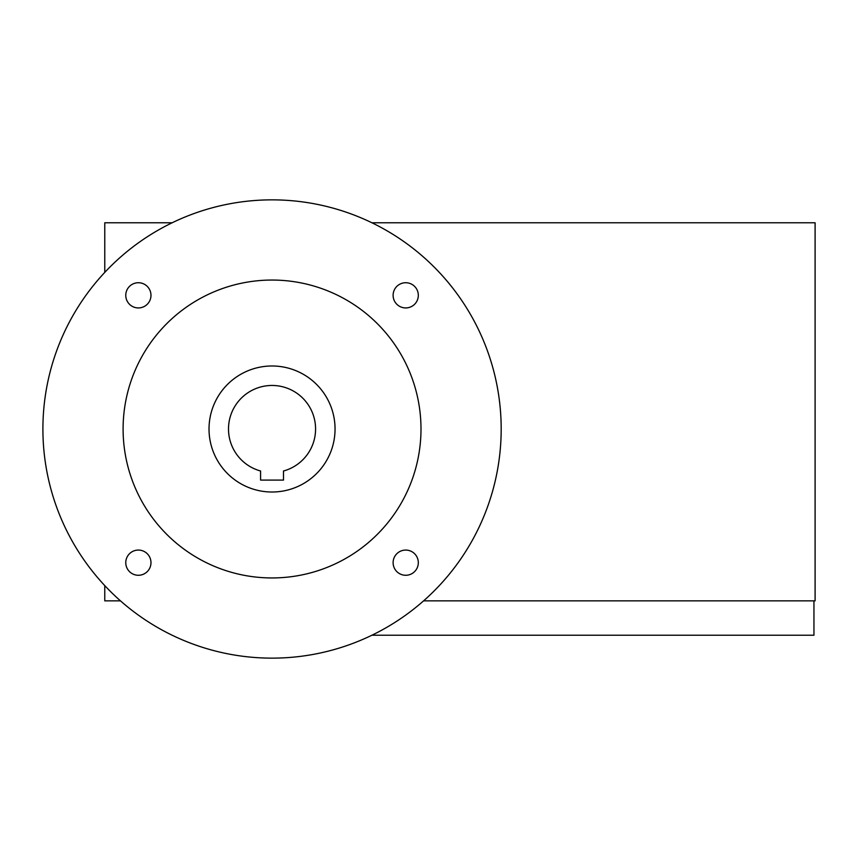 <?xml version="1.0" encoding="UTF-8"?>
<svg xmlns="http://www.w3.org/2000/svg" width="858" height="858" viewBox="0 0 858 858"><rect width="100%" height="100%" fill="white"/><g stroke="black" fill="none" stroke-linecap="round" stroke-linejoin="round"><path stroke-width="1.29" d="M423.605 600.857L815.1 600.857L815.1 222.78L371.922 222.78M172.158 222.78L104.773 222.78L104.773 272.394M104.773 585.606L104.773 600.857L120.474 600.857M813.952 600.857L813.952 635.22L371.922 635.22M260.585 470.999A43.533 43.533 0 0 1 236.411 403.979A43.533 43.533 0 0 1 307.668 403.979A43.533 43.533 0 0 1 283.494 470.999L283.494 480.094L260.585 480.094L260.585 470.999M335.049 429A63.009 63.009 0 0 1 240.53 483.569A63.009 63.009 0 0 1 240.53 374.431A63.009 63.009 0 0 1 335.049 429M418.318 295.324A12.602 12.602 0 0 1 399.41 306.242A12.602 12.602 0 0 1 399.41 284.416A12.602 12.602 0 0 1 418.318 295.324M418.318 562.676A12.602 12.602 0 0 1 399.41 573.584A12.602 12.602 0 0 1 399.41 551.758A12.602 12.602 0 0 1 418.318 562.676M150.976 295.324A12.602 12.602 0 0 1 132.068 306.242A12.602 12.602 0 0 1 132.068 284.416A12.602 12.602 0 0 1 150.976 295.324M150.976 562.676A12.602 12.602 0 0 1 132.068 573.584A12.602 12.602 0 0 1 132.068 551.758A12.602 12.602 0 0 1 150.976 562.676M123.102 429A148.938 148.938 0 0 0 346.514 557.99A148.938 148.938 0 0 0 346.514 300.01A148.938 148.938 0 0 0 123.102 429M42.9 429A229.14 229.14 0 0 0 386.604 627.445A229.14 229.14 0 0 0 386.604 230.555A229.14 229.14 0 0 0 42.9 429"/></g></svg>
